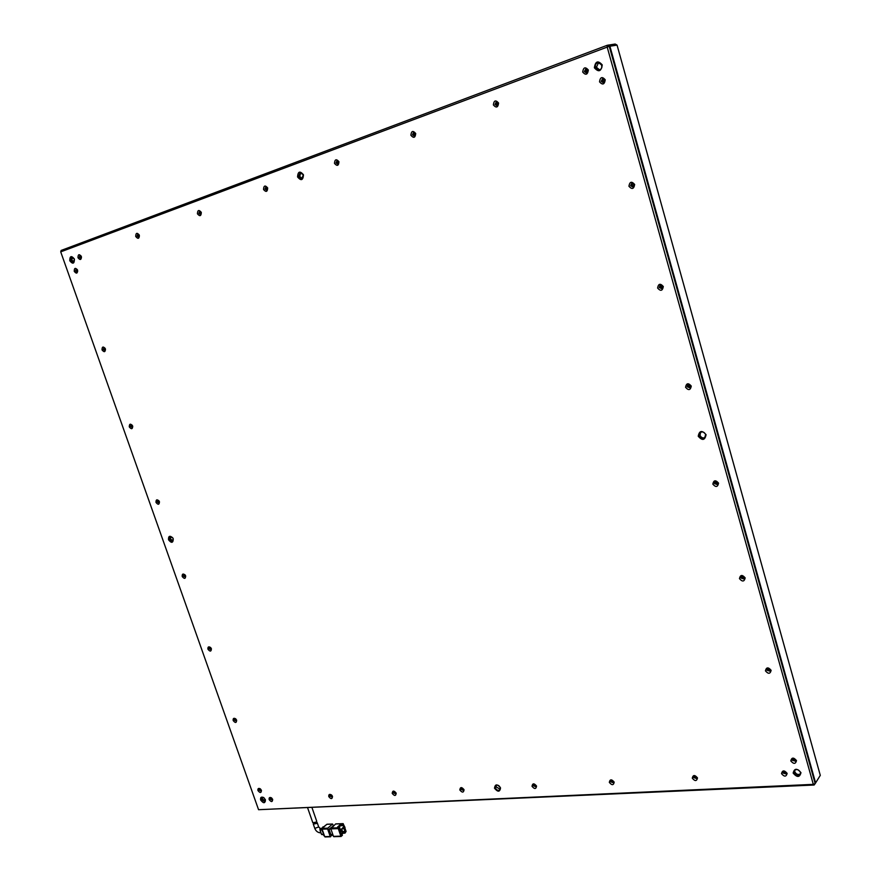 <?xml version="1.0" encoding="UTF-8"?>
<svg xmlns="http://www.w3.org/2000/svg" width="881" height="881" viewBox="0 0 881 881"><rect width="100%" height="100%" fill="white"/><g stroke="black" fill="none" stroke-linecap="round" stroke-linejoin="round"><path stroke-width="1.32" d="M604.619 80.083L603.199 82.693L601.183 81.316L602.615 78.706L604.619 80.083M603 78.684L601.976 81.162L603.595 82.561M662.644 286.589L661.796 288.737L659.219 287.492L660.078 285.345L662.644 286.589M660.453 285.202L659.924 287.129L662.127 288.505M717.828 482.964L717.387 484.638L714.403 483.57L714.854 481.896L717.828 482.964M715.218 481.654L715.042 483.008L717.652 484.319M770.368 669.934L770.159 671.212L766.955 670.254L767.164 668.976L770.368 669.934M767.527 668.657L767.516 669.527L770.368 670.804M77.616 270.192L77.054 272.02L75.59 270.919L76.162 269.09L77.616 270.192M76.735 269.146L77.506 271.689M105.401 348.81L104.894 350.539L103.363 349.449L103.87 347.72L105.401 348.81C105.346 352.202 104.222 352.554 102.02 349.878C102.075 346.497 103.209 346.145 105.412 348.832M104.432 347.742L105.335 350.186M132.646 425.908L132.205 427.527L130.597 426.448L131.038 424.818L132.646 425.908M131.599 424.807L132.613 427.153M159.351 501.487L158.976 503.051L157.303 501.972L157.688 500.441L159.164 501.113M158.25 500.386L159.362 502.644M185.583 575.733L185.241 577.121L183.512 576.053L183.832 574.621L185.208 575.062M184.393 574.544L185.605 576.692M211.319 648.548L211.011 649.804L209.215 648.735L209.491 647.403L210.757 647.667M210.041 647.293L211.341 649.352M587.748 70.326L586.328 72.936L584.356 71.57L585.788 68.949L587.748 70.326M586.184 68.938L585.16 71.427L586.724 72.815M415.347 133.725L414.268 136.07L412.462 134.793L413.541 132.447L415.347 133.725M414.004 132.436L413.365 134.595L414.709 135.883M267.494 188.105L266.657 190.219L265.005 189.019L265.842 186.904L267.494 188.105M266.359 186.915L265.985 188.787L267.119 189.977M139.308 235.249L138.647 237.187L137.128 236.053L137.788 234.115L139.308 235.249M138.339 234.159L138.152 235.8L139.11 236.89M786.381 772.879L786.237 773.992L783 773.055L783.143 771.943L786.381 772.879M783.506 771.591L786.414 773.529M696.86 777.438L696.695 778.595L693.721 777.593L693.898 776.436L696.86 777.438L694.856 776.778L694.999 775.974M694.294 776.106L696.893 778.132M613.65 781.667L613.473 782.857L610.742 781.821L610.929 780.632L613.65 781.667M611.359 780.335L613.694 782.394M536.122 785.61L535.923 786.81L533.401 785.753L533.6 784.553L536.122 785.61M534.062 784.277L536.166 786.337M463.703 789.299L463.505 790.499L461.159 789.431L461.358 788.231L463.703 789.299M461.842 787.988L463.758 790.015M395.899 792.746L395.701 793.935L393.521 792.867L393.719 791.678L395.899 792.746M394.236 791.468L395.965 793.451M272.548 799.133L272.317 800.19L270.401 799.133L270.588 797.966L271.645 797.977M271.139 797.812L272.592 799.673M332.192 795.73L332.104 797.162L330.056 796.094L330.254 794.915L331.652 795.08M330.793 794.739L332.368 796.666M81.393 256.547L80.81 258.397L79.356 257.296L79.94 255.446L81.393 256.547M80.512 255.512L81.272 258.078M201.198 212.486L200.461 214.512L198.875 213.345L199.613 211.319L201.198 212.486M200.152 211.352L199.877 213.103L200.923 214.237M338.689 161.917L337.742 164.141L336.013 162.908L336.96 160.683L338.689 161.917M337.456 160.683L336.96 162.688L338.194 163.932M498.106 103.286L496.873 105.764L494.99 104.443L496.223 101.965L498.106 103.286M496.664 101.954L495.849 104.266L497.302 105.599M261.338 790.114L261.095 791.138L259.201 790.081L259.399 788.913L260.435 788.924M259.95 788.77L261.371 790.631M236.56 719.997L236.295 721.132L234.445 720.074L234.676 718.819L235.833 718.94M235.227 718.698L236.593 720.647M795.708 760.105L795.565 761.228L792.294 760.292L792.437 759.169L795.708 760.105M792.79 758.816L795.741 760.777M744.412 577.584L744.104 579.048L740.998 578.046L741.306 576.581L744.412 577.584M741.67 576.295L741.593 577.396L744.346 578.685M690.583 385.999L689.955 387.904L687.158 386.748L687.786 384.843L690.583 385.999M688.16 384.645L687.83 386.285L690.252 387.629M634.001 184.658L632.877 187.036L630.576 185.715L631.71 183.325L634.001 184.658M632.084 183.248L631.325 185.451L633.241 186.86M601.855 65.095C602.274 67.661 601.36 69.313 599.135 70.04L595.424 67.463C595.005 64.875 595.93 63.223 598.177 62.507L601.855 65.095M596.415 67.286L599.642 69.907L596.415 67.286L598.662 62.463L596.415 67.286M705.626 434.619L704.635 437.956C702.256 439.179 700.45 438.485 699.206 435.875L700.208 432.516C702.586 431.316 704.393 432.02 705.626 434.619M700.021 435.236C701.056 437.604 702.719 438.386 705.009 437.604C702.719 438.386 701.056 437.604 700.021 435.236L700.659 432.23L700.021 435.236M800.477 772.362L800.223 774.421C797.889 776.26 795.84 775.687 794.078 772.692L794.343 770.611C796.677 768.794 798.726 769.377 800.477 772.362M794.75 771.668C796.149 774.355 798.065 775.093 800.477 773.881C798.065 775.093 796.149 774.355 794.75 771.668L794.75 770.137L794.75 771.668M74.411 259.091L73.343 262.538L70.623 260.479L71.702 257.032L74.411 259.091C74.356 263.871 72.815 264.443 69.775 260.754C69.808 255.919 71.35 255.358 74.4 259.047M71.923 260.148L73.949 262.219L71.923 260.148L72.396 257.021L71.923 260.148M173.172 538.654L172.544 541.496L169.339 539.48L170 536.705L172.731 537.817M170.496 538.886L173.039 541.055L170.496 538.886L170.661 536.551L170.496 538.886M265.368 799.618L264.994 801.721L261.426 799.739L261.778 797.558L263.871 797.679M262.45 798.913L265.39 801.159L262.45 798.913L262.406 797.294L262.45 798.913M500.276 787.614L499.901 789.861C498.106 790.863 496.587 790.202 495.342 787.856L495.728 785.61C497.523 784.608 499.042 785.279 500.276 787.614M496.256 786.953L500.265 789.31L496.256 786.953L496.267 785.235L496.256 786.953M303.339 174.89L301.676 178.953L298.494 176.674L300.179 172.599L303.339 174.89M299.705 176.387L302.26 178.722L299.705 176.387L300.795 172.555L299.705 176.387M605.236 79.775C604.487 84.587 602.582 85.27 599.52 81.834C600.258 77.021 602.163 76.339 605.236 79.775M663.316 286.534C662.512 290.95 660.607 291.457 657.6 288.043C658.404 283.616 660.31 283.12 663.316 286.534M718.555 483.14C717.696 487.204 715.79 487.534 712.839 484.132C713.687 480.079 715.592 479.749 718.555 483.14M771.128 670.32C770.225 674.042 768.331 674.218 765.435 670.848C766.327 667.115 768.232 666.939 771.128 670.32M77.605 270.137C77.572 273.628 76.449 274.035 74.235 271.348C74.257 267.857 75.381 267.45 77.605 270.137M132.679 425.997C132.591 429.256 131.456 429.565 129.276 426.889C129.353 423.618 130.487 423.32 132.679 425.997M159.417 501.674C159.307 504.835 158.162 505.077 155.992 502.412C155.926 499.472 156.994 499.053 159.197 501.168L159.417 501.674M185.649 575.91C185.517 578.971 184.371 579.169 182.213 576.504C182.037 573.85 183.028 573.355 185.175 575.018L185.649 575.91M211.396 648.746C211.231 651.698 210.074 651.852 207.938 649.198C207.707 646.786 208.621 646.247 210.68 647.579L211.396 648.746M588.343 70.006C587.616 74.808 585.733 75.502 582.693 72.077C583.409 67.275 585.292 66.582 588.343 70.006M415.711 133.505C415.248 137.865 413.641 138.449 410.887 135.278C411.339 130.917 412.947 130.333 415.711 133.505M267.681 187.95C267.428 191.937 266.04 192.443 263.518 189.481C263.771 185.495 265.159 184.988 267.681 187.95M139.352 235.161C139.253 238.828 138.042 239.269 135.729 236.493C135.817 232.815 137.029 232.375 139.352 235.161M787.14 773.375C786.237 776.899 784.365 776.998 781.513 773.65C782.416 770.115 784.288 770.027 787.14 773.375M697.499 777.912C696.728 781.304 694.988 781.392 692.279 778.176C693.039 774.773 694.779 774.685 697.499 777.912M614.189 782.13C613.539 785.4 611.921 785.489 609.333 782.372C609.971 779.101 611.59 779.024 614.189 782.13M536.562 786.061C536.022 789.222 534.514 789.299 532.025 786.293C532.565 783.132 534.073 783.055 536.562 786.061M464.056 789.739C463.615 792.79 462.206 792.856 459.816 789.949C460.256 786.898 461.666 786.832 464.056 789.739M396.186 793.175C395.822 796.127 394.501 796.193 392.21 793.374C392.563 790.422 393.895 790.356 396.186 793.175M272.67 799.43C272.449 802.195 271.282 802.261 269.157 799.607C268.859 797.602 269.63 797.019 271.48 797.856L272.67 799.43M332.511 796.402C332.225 799.254 330.981 799.32 328.778 796.589C328.569 794.343 329.505 793.825 331.597 795.025L332.511 796.402M81.382 256.481C81.349 260.005 80.215 260.424 77.991 257.726C78.024 254.202 79.147 253.783 81.382 256.481M201.309 212.365C201.132 216.186 199.844 216.66 197.432 213.797C197.597 209.975 198.886 209.502 201.309 212.365M338.954 161.741C338.612 165.903 337.115 166.443 334.483 163.381C334.824 159.219 336.322 158.668 338.954 161.741M498.58 103.022C497.996 107.592 496.267 108.231 493.371 104.938C493.944 100.368 495.684 99.729 498.58 103.022M261.437 790.367C261.228 793.131 260.071 793.197 257.957 790.554C257.659 788.55 258.419 787.966 260.258 788.792L261.437 790.367M236.648 720.218C236.46 723.081 235.304 723.191 233.179 720.537C232.903 718.345 233.751 717.773 235.701 718.83L236.648 720.218M796.49 760.578C795.565 764.157 793.671 764.256 790.797 760.898C791.722 757.319 793.616 757.22 796.49 760.578M745.161 577.87C744.28 581.757 742.375 582.011 739.456 578.619C740.326 574.731 742.231 574.478 745.161 577.87M691.277 386.065C690.451 390.294 688.546 390.712 685.561 387.299C686.387 383.07 688.292 382.651 691.277 386.065M634.65 184.47C633.868 189.085 631.963 189.679 628.935 186.254C629.706 181.64 631.611 181.046 634.65 184.47M602.241 64.897C601.216 71.548 598.595 72.506 594.378 67.782C595.391 61.13 598.012 60.172 602.241 64.897M706.077 434.696C704.91 440.39 702.289 440.907 698.226 436.227C699.371 430.523 701.992 430.016 706.077 434.696M800.972 772.67C799.695 777.549 797.085 777.681 793.153 773.066C794.409 768.177 797.019 768.045 800.972 772.67M173.249 538.842C173.072 543.114 171.498 543.423 168.524 539.767C168.348 535.923 169.758 535.285 172.764 537.862L173.249 538.842M265.434 799.794C265.148 803.582 263.551 803.659 260.644 800.036C260.236 797.316 261.272 796.501 263.782 797.613L265.434 799.794M500.529 787.889C499.857 792.151 497.842 792.261 494.494 788.198C495.166 783.925 497.17 783.826 500.529 787.889M303.482 174.779C303.064 180.385 301.093 181.112 297.558 176.96C297.954 171.366 299.936 170.639 303.482 174.779M617.063 45.118L615.18 44.05L608.022 45.14L609.916 46.23L815.608 782.923L609.916 46.23L607.361 45.239L609.916 46.23L617.063 45.118L820.288 775.368L815.178 783.605L609.267 46.33L60.712 251.856L61.152 250.435L607.361 45.239L607.163 46.968L813.306 784.365L814.121 785.026L815.178 783.605L813.306 784.365L258.562 809.705L60.712 251.856M258.562 809.705L814.121 785.026M307.689 808.009L312.832 822.777L316.389 822.039L316.708 821.246L312.039 807.811M315.982 822.303L317.182 822.612L316.863 823.394L313.295 824.12L315.134 822.623M330.86 828.878L338.282 828.614L340.87 836.146L333.447 836.366L330.86 828.878L335.595 823.977L342.995 823.713L340.242 824.649L337.621 826.973L339.405 826.907L339.78 827.986L339.119 828.569L341.343 835.012L341.993 834.428L341.145 834.45M341.035 836.388L333.447 836.366M341.993 834.428L342.368 835.496L340.87 836.146M338.282 828.614L339.405 826.907M333.029 826.246L328.987 829.175L330.937 829.109M328.987 829.175L330.838 834.516L332.787 834.461M344.978 828.239L342.94 828.867L344.978 828.239L346.09 831.444L344.967 833.151L344.328 828.823M342.94 828.867L342.577 827.799L344.614 827.16L343.172 823.636L335.76 823.911M341.828 834.428L343.194 833.206L344.967 833.151M333.425 825.904L332.544 824.021L327.765 828.162L322.259 828.349L326.873 824.297L332.368 824.098M327.622 828.988L330.221 836.465L324.704 836.631L322.116 829.175L327.622 828.988L327.765 828.162M332.897 834.77L330.221 836.465M344.196 828.261L345.022 827.523L344.097 825.662M343.964 827.744L343.039 825.068L342.39 825.651L342.026 824.583M340.242 824.649L340.606 825.717L339.262 826.918M342.39 825.651L340.606 825.717M343.194 833.206L342.819 832.138L344.603 832.082M340.936 833.833L342.819 832.138M340.187 831.664L345.253 831.488M340.121 831.477L342.379 830.948L339.78 830.497M339.57 829.869L341.828 829.34L339.229 828.889M324.704 836.631L330.375 836.719M322.259 828.349L322.116 829.175M342.191 830.42L341.861 831.422M339.934 830.937L341.674 830.882M341.641 828.812L341.299 829.814M339.383 829.329L341.112 829.274M322.336 828.272L325.518 825.277M322.083 828.283L321.796 829.935L322.369 829.913M324.296 835.452L321.796 829.935L320.001 830.023L321.477 834.274L323.371 834.472M323.712 835.474L324.516 836.102M321.708 829.153L320.144 829.208L323.712 826.863M320.144 829.208L320.001 830.023M601.943 67.033L601.591 64.412M271.535 797.933L272.57 799.254M331.212 794.827L332.357 796.215M394.699 791.523L395.965 792.966M462.36 788.01L463.758 789.497M534.635 784.266L534.558 784.993L536.166 785.764M611.987 780.258L611.888 781.029L613.672 781.744M784.288 771.36L784.101 772.219L786.326 772.725M793.605 758.574L793.396 759.455L795.653 759.94M768.43 668.437L768.089 669.483L770.346 669.879M742.705 576.119L742.165 577.319L744.434 577.661M716.385 481.555L715.614 482.909L717.883 483.195M689.438 384.7L688.391 386.153L690.649 386.418M661.796 285.444L660.497 286.975L662.215 287.801L662.721 287.261M633.417 183.7L632.646 183.689L631.886 185.274L633.428 186.155L634.034 185.638M604.245 79.345L603.496 79.213L602.549 80.953L603.892 81.867L604.564 81.448M80.909 255.787L81.47 257.648M138.791 234.445L138.515 235.656L139.352 236.427M200.659 211.638L200.262 212.96L201.22 213.753M266.943 187.235L266.392 188.633L267.483 189.437M338.128 161.025L337.401 162.522L338.656 163.326M414.808 132.844L413.85 134.419L415.281 135.178M497.622 102.438L496.366 104.068L498.029 104.773M587.374 69.588L586.68 69.467L585.722 71.218L587.682 71.757M260.347 788.88L261.36 790.213M235.623 718.819L236.604 720.229M210.449 647.436L211.385 648.923M184.801 574.709L185.671 576.262M158.657 500.573L159.461 502.214M132.007 425.016L132.745 426.723M104.839 347.973L105.489 349.757M77.132 269.421L77.693 271.26M601.525 64.897L601.756 66.582M320.794 828.636L319.924 828.9L320.607 832.875C317.865 832.677 315.927 831.19 314.792 828.404L313.295 824.12M320.53 828.647L318.691 826.951L314.792 828.404M338.425 827.788L331.003 828.041M323.283 834.219L321.477 834.274M318.691 826.951L317.182 822.612M341.211 836.454L333.789 836.686M327.049 824.231L332.544 824.021M325.045 836.95L330.551 836.785M322.964 826.818L323.79 826.785M321.818 834.593L323.393 834.538"/></g></svg>
